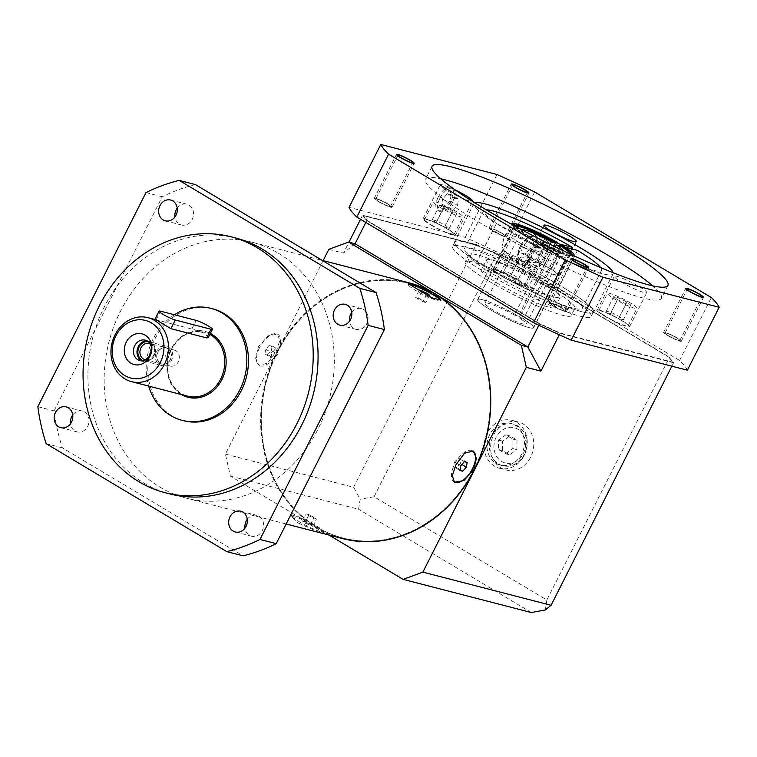 <?xml version="1.0" encoding="UTF-8"?>
<svg xmlns="http://www.w3.org/2000/svg" width="757" height="757" viewBox="0 0 757 757"><rect width="100%" height="100%" fill="white"/><g stroke="black" fill="none" stroke-linecap="round" stroke-linejoin="round"><path stroke-width="0.57" stroke-dasharray="3.79 2.84" d="M208.26 337.622L205.166 333.629L196.224 330.147L154.911 319.463M174.413 314.77A57.806 49.811 104.5 0 0 153.311 338.521A57.806 49.811 -75.5 0 0 148.665 386.079M212.603 308.79A57.806 49.811 104.5 0 0 154.939 338.937A57.806 49.811 -75.5 0 0 183.658 420.722M236.08 238.095A132.125 113.843 -75.5 0 0 104.267 307.001A132.125 113.843 -75.5 0 0 169.918 493.933M195.41 184.585A191.587 165.073 -75.5 0 0 162.225 196.773L54.078 410.871A191.587 165.073 -75.5 0 0 62.405 447.87L243.054 555.846M145.997 192.581L162.225 196.773M37.85 406.679L54.078 410.871M46.177 443.678L62.405 447.87M247.274 519.311A10.74 9.254 104.5 0 1 256.945 515.413A10.74 9.254 104.5 0 1 262.282 530.6A10.74 9.254 104.5 0 1 251.57 536.202A10.74 9.254 104.5 0 1 245.003 528.102M72.738 414.987A10.74 9.254 104.5 0 1 82.399 411.089A10.74 9.254 104.5 0 1 84.519 411.978A10.74 9.254 104.5 0 1 88.266 425.065A10.74 9.254 104.5 0 1 77.025 431.878A10.74 9.254 104.5 0 1 74.915 430.988A10.74 9.254 104.5 0 1 70.467 423.778M177.233 208.128A10.74 9.254 104.5 0 1 186.894 204.229A10.74 9.254 104.5 0 1 192.231 219.416A10.74 9.254 104.5 0 1 181.519 225.018A10.74 9.254 104.5 0 1 174.952 216.918M351.768 312.452A10.74 9.254 104.5 0 1 361.439 308.553A10.74 9.254 104.5 0 1 363.549 309.443A10.74 9.254 104.5 0 1 367.296 322.529A10.74 9.254 104.5 0 1 356.055 329.342A10.74 9.254 104.5 0 1 353.945 328.453A10.74 9.254 104.5 0 1 349.497 321.242M278.339 253.198A132.125 113.843 104.5 0 1 324.516 414.316A132.125 113.843 104.5 0 1 186.146 498.134A132.125 113.843 104.5 0 1 160.124 487.234A132.125 113.843 104.5 0 1 113.947 326.116A132.125 113.843 104.5 0 1 252.318 242.297A132.125 113.843 104.5 0 1 278.339 253.198M342.609 538.596A132.125 113.843 104.5 0 1 316.587 527.695A132.125 113.843 -75.5 0 1 270.41 366.587A132.125 113.843 -75.5 0 1 408.78 282.768M298.003 522.888L314.647 530.241L323.57 532.559L300.065 518.498L291.133 516.17L298.003 522.888M454.531 482.247L454.219 482.058A18.168 8.942 120.9 0 1 454.616 464.155A18.168 8.942 -59.1 0 1 472.86 450.869A18.168 8.942 -59.1 0 1 473.021 450.964M460.067 469.624L456.556 467.523L460.18 463.502L460.994 458.742L458.174 458.023L454.56 462.044L453.746 466.795L456.556 467.523M461.846 464.495L460.18 463.502M459.915 470.485L453.746 466.795M460.729 465.735L454.56 462.044M464.353 461.704L458.174 458.023M467.164 462.432L460.994 458.742M298.741 521.431A18.168 2.262 26.8 0 0 323.882 531.925A18.168 2.262 26.8 0 0 316.596 526.049A18.168 2.262 -153.2 0 0 291.454 515.545A18.168 2.262 -153.2 0 0 298.741 521.431M305.374 521.885L312.773 526.314L304.853 523.011L302.563 521.157L305.374 521.885L309.064 514.571L316.473 518.999L308.553 515.697L306.254 513.852L309.064 514.571M310.484 524.469L314.174 517.154M302.563 521.157L306.254 513.852M304.853 523.011L308.553 515.697M309.963 525.585L313.663 518.271M312.773 526.314L316.473 518.999M276.229 351.475L279.778 340.631L277.545 334.121L268.129 335.824L258.374 346.857L255.639 358.193L258.903 365.309L267.543 363.161L276.229 351.475M408.61 283.402A131.463 113.276 -75.5 0 1 434.509 294.246A131.463 113.276 104.5 0 1 480.449 454.56A131.463 113.276 104.5 0 1 342.779 537.962A131.463 113.276 104.5 0 1 316.88 527.109A131.463 113.276 -75.5 0 1 270.94 366.804A131.463 113.276 -75.5 0 1 408.61 283.402L408.78 283.449A131.463 113.276 104.5 0 1 434.669 294.293A131.463 113.276 104.5 0 1 480.619 454.597A131.463 113.276 104.5 0 1 342.94 538A131.463 113.276 104.5 0 1 317.041 527.156A131.463 113.276 104.5 0 1 271.101 366.842A131.463 113.276 104.5 0 1 408.78 283.449M329.049 535.095L230.355 476.106L225.406 454.096L323.135 260.616M328.841 249.318L343.451 253.093L348.968 242.174M355.071 243.745L343.451 253.093M225.406 454.096L353.623 487.262L476.134 244.748L362.518 215.357L366.738 220.637L539.523 323.911L538.852 325.245M360.531 219.293L362.518 215.357M353.623 487.262L360.162 499.317L358.581 509.262L230.355 476.106M671.875 366.18L673.598 362.773L669.377 357.493L546.866 600.008L374.081 496.734L360.162 499.317M374.081 496.734L496.592 254.22L476.134 244.748M531.367 612.536L358.581 509.262M673.598 362.773L559.981 333.383L559.281 334.774M545.286 609.962L546.866 600.008M669.377 357.493L496.592 254.22M493.687 434.915A24.773 21.347 104.5 0 1 518.403 421.999A24.773 21.347 104.5 0 1 530.714 457.048A24.773 21.347 104.5 0 1 505.998 469.965A24.773 21.347 104.5 0 1 493.687 434.915M559.981 333.383L539.523 323.911M668.961 357.304L673.191 362.584L559.896 333.279L539.438 323.807L367.154 220.826L362.925 215.546L476.219 244.852L496.668 254.324L669.112 357.011L673.191 362.584M687.375 370.192A189.931 23.647 26.8 0 0 679.597 360.474L502.894 254.854A189.931 23.647 26.8 0 0 465.224 237.405L349.034 207.361M673.342 362.291L560.048 332.985L539.59 323.513L367.296 220.533L363.076 215.253L476.361 244.558L496.819 254.03L669.112 357.011M679.597 360.474L711.372 297.577M465.224 237.405L496.999 174.507M438.133 197.331A13.21 6.501 -59.1 0 1 451.409 187.66A13.21 6.501 -59.1 0 1 451.125 200.681A13.21 6.501 -59.1 0 1 437.849 210.351A13.21 6.501 -59.1 0 1 438.133 197.331M502.894 254.854L534.66 191.956M667.911 285.446L661.41 298.324A132.125 16.446 26.8 0 1 478.547 221.962A132.125 16.446 -153.2 0 1 425.538 179.172A132.125 16.446 -153.2 0 1 440.725 178.766M661.41 298.324A132.125 16.446 26.8 0 0 652.723 285.862M613.104 272.7A77.952 9.709 26.8 0 1 613.056 273.892A77.952 9.709 26.8 0 1 505.165 228.841A77.952 9.709 -153.2 0 1 473.891 203.605A77.952 9.709 -153.2 0 1 474.828 202.848M621.592 282.153A18.168 2.262 26.8 0 0 646.733 292.647A18.168 2.262 26.8 0 0 639.447 286.771A18.168 2.262 26.8 0 0 614.306 276.267A18.168 2.262 26.8 0 0 621.592 282.153M517.902 241.738A18.168 2.262 26.8 0 0 543.043 252.242A18.168 2.262 26.8 0 0 535.757 246.356A18.168 2.262 26.8 0 0 510.606 235.862A18.168 2.262 26.8 0 0 517.902 241.738M455.175 189.893A18.168 2.262 26.8 0 0 440.214 184.85A18.168 2.262 26.8 0 0 447.501 190.726A18.168 2.262 26.8 0 0 472.482 201.381M485.814 267.164A77.952 9.709 -153.2 0 1 454.531 241.928A77.952 9.709 -153.2 0 1 562.423 286.979A77.952 9.709 -153.2 0 1 593.696 312.215A77.952 9.709 -153.2 0 1 485.814 267.164M593.403 312.073A77.621 9.661 26.8 0 1 485.975 267.212A77.621 9.661 -153.2 0 1 454.834 242.07A77.621 9.661 -153.2 0 1 562.262 286.941A77.621 9.661 26.8 0 1 593.403 312.073L591.189 316.454A77.621 9.661 -153.2 0 1 483.761 271.593A77.621 9.661 -153.2 0 1 452.61 246.46A77.621 9.661 -153.2 0 1 560.038 291.322A77.621 9.661 -153.2 0 1 591.189 316.454M574.97 308.269A59.453 7.4 26.8 0 1 492.684 273.902A59.453 7.4 -153.2 0 1 468.829 254.655A59.453 7.4 -153.2 0 1 551.115 289.013A59.453 7.4 26.8 0 1 574.97 308.269L571.28 315.584A59.453 7.4 -153.2 0 1 488.994 281.216A59.453 7.4 -153.2 0 1 465.139 261.969A59.453 7.4 -153.2 0 1 547.425 296.328A59.453 7.4 -153.2 0 1 571.28 315.584M487.347 270.334A41.285 5.138 -153.2 0 1 529.9 289.117A41.285 5.138 -153.2 0 1 555.061 307.389A41.285 5.138 -153.2 0 1 549.062 307.219A41.285 5.138 -153.2 0 1 506.509 288.436A41.285 5.138 -153.2 0 1 481.348 270.154A41.285 5.138 -153.2 0 1 487.347 270.334M486.524 259.916A41.285 5.138 26.8 0 1 492.523 260.096A41.285 5.138 -153.2 0 1 541.132 282.285A41.285 5.138 -153.2 0 1 546.071 285.238A41.285 5.138 -153.2 0 1 560.227 297.151A41.285 5.138 -153.2 0 1 554.228 296.981A41.285 5.138 26.8 0 1 511.685 278.197A41.285 5.138 26.8 0 1 486.524 259.916L481.348 270.154M541.179 283.979L558.269 288.398A66.067 8.223 -153.2 0 1 582.341 308.317A66.067 8.223 -153.2 0 1 537.536 294.482L477.251 261.43A66.067 8.223 -153.2 0 1 464.41 248.75A66.067 8.223 -153.2 0 1 553.329 285.446L536.24 281.027A31.378 3.908 -153.2 0 1 541.179 283.979L560.379 245.968M577.477 250.368L558.269 288.398M562.46 245.486L562.025 246.366L565.091 247.16M537.536 294.482L556.745 256.443L496.46 223.4L477.251 261.43M556.745 256.443A66.067 8.223 26.8 0 0 601.55 270.287A66.067 8.223 26.8 0 0 600.689 267.609M486.297 209.831A66.067 8.223 26.8 0 0 483.619 210.72A66.067 8.223 26.8 0 0 496.46 223.4M571.79 248.892L553.329 285.446M548.484 252.355L542.447 241.729L530.742 231.245L514.855 227.923L504.559 235.134L501.986 246.744L510.332 257.512L528.689 262.821L543.734 261.752A16.512 8.128 -59.1 0 1 529.957 269.246A16.512 8.128 -59.1 0 1 531.452 250.898A16.512 8.128 -59.1 0 1 546.904 240.896A16.512 8.128 -59.1 0 1 548.484 252.355L543.734 261.752M562.025 246.366A34.68 4.315 -153.2 0 1 573.541 256.14A34.68 4.315 -153.2 0 1 540.64 244.36A34.68 4.315 -153.2 0 1 511.628 224.867A34.68 4.315 -153.2 0 1 557.086 243.413M553.85 246.176L536.24 281.027M570.456 254.134A31.378 3.908 -153.2 0 1 566.482 253.642A31.378 3.908 -153.2 0 1 536.174 240.461A31.378 3.908 -153.2 0 1 515.072 226.163M482.19 299.621A31.378 3.908 -153.2 0 1 514.533 313.9A31.378 3.908 -153.2 0 1 533.657 327.79A31.378 3.908 -153.2 0 1 529.096 327.658A31.378 3.908 26.8 0 1 496.753 313.379A31.378 3.908 26.8 0 1 477.639 299.488A31.378 3.908 26.8 0 1 482.19 299.621M512.044 224.507A34.68 4.315 26.8 0 0 541.085 243.48A34.68 4.315 26.8 0 0 573.588 255.592M550.14 244.35L514.419 315.073L518.431 316.104A31.217 3.889 26.8 0 0 477.781 299.564A31.217 3.889 26.8 0 0 503.888 317.107A31.217 3.889 26.8 0 0 533.505 327.715A31.217 3.889 26.8 0 0 523.361 319.057L519.359 318.025A23.126 2.877 26.8 0 1 526.285 324.062L563.227 250.927A23.126 2.877 -153.2 0 1 541.293 243.073A23.126 2.877 -153.2 0 1 521.952 230.081A23.126 2.877 -153.2 0 1 522.084 229.929M514.419 315.073A23.126 2.877 26.8 0 0 485.01 303.216A23.126 2.877 26.8 0 0 504.342 316.208A23.126 2.877 26.8 0 0 526.285 324.062M560.312 245.921L523.361 319.057M555.288 246.886L519.359 318.025M515.063 226.144A31.217 3.889 26.8 0 0 514.722 226.428A31.217 3.889 26.8 0 0 540.839 243.972A31.217 3.889 26.8 0 0 570.447 254.579A31.217 3.889 26.8 0 0 570.475 254.134M553.774 246.139L518.431 316.104M531.528 253.283A14.042 6.908 -59.1 0 1 545.627 243.016A14.042 6.908 -59.1 0 1 545.324 256.85A14.042 6.908 -59.1 0 1 531.225 267.117A14.042 6.908 -59.1 0 1 531.528 253.283M529.834 248.665L525.008 254.03L521.251 253.056L522.339 246.725L527.165 241.36L530.912 242.325L529.834 248.665L539.703 254.56L540.791 248.23L537.044 247.255L532.209 252.62L531.13 258.96L534.877 259.925L539.703 254.56M525.008 254.03L534.877 259.925M530.912 242.325L540.791 248.23M527.165 241.36L537.044 247.255M522.339 246.725L532.209 252.62M521.251 253.056L531.13 258.96M604.455 316.085A18.168 2.262 26.8 0 0 629.597 326.589A18.168 2.262 26.8 0 0 622.311 320.703A18.168 2.262 26.8 0 0 597.169 310.2A18.168 2.262 26.8 0 0 604.455 316.085M621.497 320.495A16.512 2.053 26.8 0 0 598.636 310.947A16.512 2.053 26.8 0 0 605.269 316.294A16.512 2.053 26.8 0 0 628.121 325.841A16.512 2.053 26.8 0 0 621.497 320.495M500.756 275.68A18.168 2.262 26.8 0 0 525.897 286.174A18.168 2.262 26.8 0 0 518.611 280.298A18.168 2.262 26.8 0 0 493.469 269.795A18.168 2.262 26.8 0 0 500.756 275.68M501.569 275.889A16.512 2.053 26.8 0 0 524.431 285.436A16.512 2.053 26.8 0 0 517.797 280.09A16.512 2.053 26.8 0 0 494.946 270.542A16.512 2.053 26.8 0 0 501.569 275.889M430.355 224.668A18.168 2.262 26.8 0 0 455.496 235.162A18.168 2.262 26.8 0 0 448.21 229.286A18.168 2.262 26.8 0 0 423.068 218.782A18.168 2.262 26.8 0 0 430.355 224.668M431.168 224.876A16.512 2.053 26.8 0 0 454.03 234.424A16.512 2.053 26.8 0 0 447.396 229.068A16.512 2.053 26.8 0 0 424.545 219.53A16.512 2.053 26.8 0 0 431.168 224.876M534.054 265.073A18.168 2.262 26.8 0 0 559.196 275.576A18.168 2.262 26.8 0 0 551.91 269.691A18.168 2.262 26.8 0 0 526.768 259.187A18.168 2.262 26.8 0 0 534.054 265.073M534.868 265.281A16.512 2.053 26.8 0 0 557.72 274.829A16.512 2.053 26.8 0 0 551.096 269.483A16.512 2.053 26.8 0 0 528.235 259.935A16.512 2.053 26.8 0 0 534.868 265.281M630.363 302.942A16.512 2.053 26.8 0 0 607.502 293.394A16.512 2.053 26.8 0 0 614.135 298.741A16.512 2.053 26.8 0 0 636.987 308.288A16.512 2.053 26.8 0 0 630.363 302.942M617.561 299.63L626.077 303.926L630.761 305.137L626.928 302.052L618.422 297.756L613.738 296.545L617.561 299.63L610.17 314.259L618.687 318.555L623.371 319.766L619.548 316.681L611.031 312.386L606.348 311.174L610.17 314.259M510.436 258.336A16.512 2.053 26.8 0 0 533.297 267.883A16.512 2.053 26.8 0 0 526.664 262.537A16.512 2.053 26.8 0 0 503.812 252.989A16.512 2.053 26.8 0 0 510.436 258.336M511.429 256.178L510.928 257.257L518.053 261.515L525.68 264.695L526.172 263.616L519.047 259.358L511.429 256.178L503.537 271.886L510.663 276.144L518.29 279.324L518.782 278.235L511.656 273.977L504.039 270.798M440.035 207.323A16.512 2.053 26.8 0 0 462.896 216.871A16.512 2.053 26.8 0 0 456.263 211.515A16.512 2.053 26.8 0 0 433.411 201.977A16.512 2.053 26.8 0 0 440.035 207.323M452.837 210.635L444.321 206.339L439.637 205.128L443.47 208.213L451.976 212.499L456.66 213.711L452.837 210.635L445.447 225.264L449.28 228.34L444.586 227.128L436.079 222.832L432.247 219.757L436.931 220.968L445.447 225.264M543.734 247.728A16.512 2.053 26.8 0 0 566.586 257.276A16.512 2.053 26.8 0 0 559.962 251.93A16.512 2.053 26.8 0 0 537.101 242.382A16.512 2.053 26.8 0 0 543.734 247.728M558.969 254.087L559.47 253.008L552.345 248.75L544.718 245.571L544.226 246.65L551.351 250.908L558.969 254.087L551.588 268.716L552.08 267.637L544.955 263.379L537.328 260.2L536.836 261.279L543.961 265.537L551.588 268.716M444.321 206.339L436.931 220.968M456.66 213.711L449.28 228.34M451.976 212.499L444.586 227.128M443.47 208.213L436.079 222.832M439.637 205.128L432.247 219.757M559.47 253.008L552.08 267.637M551.351 250.908L543.961 265.537M544.226 246.65L536.836 261.279M544.718 245.571L537.328 260.2M552.345 248.75L544.955 263.379M626.077 303.926L618.687 318.555M613.738 296.545L606.348 311.174M618.422 297.756L611.031 312.386M626.928 302.052L619.548 316.681M630.761 305.137L623.371 319.766M510.928 257.257L503.537 271.886M519.047 259.358L511.656 273.977M526.172 263.616L518.782 278.235M525.68 264.695L518.29 279.324M518.053 261.515L510.663 276.144M668.403 335.711A8.261 1.031 26.8 0 0 679.833 340.48A8.261 1.031 26.8 0 0 676.521 337.811A8.261 1.031 26.8 0 0 665.091 333.033A8.261 1.031 26.8 0 0 668.403 335.711A8.261 1.031 -153.2 0 1 666.292 333.071A8.261 1.031 -153.2 0 1 676.521 337.811A8.261 1.031 -153.2 0 1 678.632 340.451A8.261 1.031 -153.2 0 1 668.403 335.711M553.641 306.027A8.261 1.031 26.8 0 0 565.063 310.805A8.261 1.031 26.8 0 0 561.751 308.127A8.261 1.031 26.8 0 0 550.32 303.358A8.261 1.031 26.8 0 0 553.641 306.027M379.096 201.703A8.261 1.031 26.8 0 0 390.527 206.481A8.261 1.031 26.8 0 0 387.215 203.803A8.261 1.031 26.8 0 0 375.784 199.034A8.261 1.031 26.8 0 0 379.096 201.703A8.261 1.031 -153.2 0 1 376.986 199.072A8.261 1.031 -153.2 0 1 387.215 203.803A8.261 1.031 -153.2 0 1 389.325 206.443A8.261 1.031 -153.2 0 1 379.096 201.703M493.867 231.387A8.261 1.031 26.8 0 0 505.298 236.165A8.261 1.031 26.8 0 0 501.986 233.487A8.261 1.031 26.8 0 0 490.555 228.718A8.261 1.031 26.8 0 0 493.867 231.387M439.864 198.362A13.21 6.501 -59.1 0 1 453.14 188.701A13.21 6.501 -59.1 0 1 452.847 201.722A13.21 6.501 -59.1 0 1 439.58 211.383A13.21 6.501 -59.1 0 1 439.864 198.362M451.191 194.672L450.103 201.012L445.277 206.377L441.53 205.402L442.608 199.072L447.434 193.707L451.191 194.672L458.591 199.1L457.512 205.431L452.677 210.796L448.929 209.831L450.018 203.491L454.843 198.126L458.591 199.1M450.103 201.012L457.512 205.431M447.434 193.707L454.843 198.126M442.608 199.072L450.018 203.491M441.53 205.402L448.929 209.831M445.277 206.377L452.677 210.796M365.82 222.463L366.738 220.637M524.213 455.373A24.773 21.347 -75.5 0 0 511.912 420.324A24.773 21.347 -75.5 0 0 487.196 433.241A24.773 21.347 -75.5 0 0 499.497 468.29A24.773 21.347 -75.5 0 0 524.213 455.373M521.753 453.897A21.47 18.499 104.5 0 1 500.33 465.091A21.47 18.499 104.5 0 1 489.656 434.717A21.47 18.499 104.5 0 1 511.079 423.523A21.47 18.499 104.5 0 1 521.753 453.897M505.572 453.746L512.83 448.56L512.962 439.117L505.837 434.859L498.579 440.044L498.447 449.488L505.572 453.746L509.631 454.796L502.506 450.538L502.639 441.094L509.896 435.909L517.022 440.167L516.889 449.611L509.631 454.796M516.889 449.611L512.83 448.56M517.022 440.167L512.962 439.117M509.896 435.909L505.837 434.859M502.639 441.094L498.579 440.044M502.506 450.538L498.447 449.488M440.943 300.198L440.621 300.822A18.168 2.262 26.8 0 1 415.479 290.319A18.168 2.262 -153.2 0 1 408.193 284.443A18.168 2.262 -153.2 0 1 408.771 284.197M429.522 295.202L425.822 302.516L418.422 298.097L415.602 297.369L423.012 301.797L425.822 302.516M426.664 294.454L423.523 300.671M426.702 294.482L423.012 301.797M421.602 291.899L417.902 299.214M419.302 290.054L415.602 297.369M421.564 291.871L418.422 298.097M259.613 347.595A18.168 8.942 120.9 0 0 259.216 365.499A18.168 8.942 120.9 0 0 277.469 352.213A18.168 8.942 -59.1 0 0 277.857 334.31A18.168 8.942 -59.1 0 0 259.613 347.595M272.16 345.883L271.347 350.633L267.723 354.664L264.912 353.935L265.726 349.185L269.35 345.154L272.16 345.883L278.33 349.573L277.516 354.323L273.902 358.345L271.091 357.616L271.895 352.866L275.52 348.845L278.33 349.573M271.347 350.633L277.516 354.323M269.35 345.154L275.52 348.845M265.726 349.185L271.895 352.866M264.912 353.935L271.091 357.616M267.723 354.664L273.902 358.345M145.316 360.181A10.57 9.103 104.5 0 0 150.52 355.128A10.57 9.103 -75.5 0 0 149.716 343.158M147 340.839A10.57 9.103 -75.5 0 1 148.836 341.095A10.57 9.103 -75.5 0 1 154.087 356.045A10.57 9.103 104.5 0 1 143.546 361.562A10.57 9.103 104.5 0 1 141.814 360.881M145.874 359.897A8.422 7.258 104.5 0 0 153.539 355.364A8.422 7.258 -75.5 0 0 150.066 343.678M166.152 347.785A8.422 7.258 -75.5 0 1 170.344 359.707A8.422 7.258 104.5 0 1 161.941 364.098A8.422 7.258 104.5 0 1 157.749 352.185A8.422 7.258 -75.5 0 1 166.152 347.785L149.356 343.441M170.221 359.632A8.261 7.116 104.5 0 1 161.979 363.937A8.261 7.116 104.5 0 1 157.872 352.251A8.261 7.116 -75.5 0 1 166.114 347.946A8.261 7.116 -75.5 0 1 170.221 359.632M174.233 350.046A8.261 7.116 -75.5 0 1 178.33 361.732A8.261 7.116 104.5 0 1 170.098 366.038A8.261 7.116 104.5 0 1 165.991 354.352A8.261 7.116 -75.5 0 1 174.233 350.046L166.114 347.946M156.642 351.513A9.907 8.535 104.5 0 1 166.531 346.346A9.907 8.535 104.5 0 1 171.451 360.37A9.907 8.535 104.5 0 1 161.563 365.536A9.907 8.535 104.5 0 1 156.642 351.513M143.31 360.777A9.907 8.535 -75.5 0 0 144.038 361.004A9.907 8.535 -75.5 0 0 153.926 355.837A9.907 8.535 -75.5 0 0 148.997 341.814A9.907 8.535 -75.5 0 0 148.249 341.662M378.282 201.494A9.907 1.23 26.8 0 0 392.003 207.219A9.907 1.23 26.8 0 0 388.029 204.012A9.907 1.23 26.8 0 0 374.308 198.287A9.907 1.23 26.8 0 0 378.282 201.494M490.517 228.008A9.907 1.23 26.8 0 0 489.079 227.971A9.907 1.23 26.8 0 0 495.116 232.361A9.907 1.23 26.8 0 0 505.326 236.865A9.907 1.23 26.8 0 0 506.774 236.903A9.907 1.23 26.8 0 0 500.727 232.522A9.907 1.23 26.8 0 0 490.517 228.008M491.757 228.746A8.261 1.031 -153.2 0 1 501.986 233.487A8.261 1.031 -153.2 0 1 504.096 236.127A8.261 1.031 -153.2 0 1 493.867 231.387A8.261 1.031 -153.2 0 1 491.757 228.746M677.335 338.019A9.907 1.23 26.8 0 0 663.624 332.295A9.907 1.23 26.8 0 0 667.598 335.502A9.907 1.23 26.8 0 0 681.309 341.227A9.907 1.23 26.8 0 0 677.335 338.019M565.101 311.505A9.907 1.23 26.8 0 0 566.539 311.543A9.907 1.23 26.8 0 0 560.502 307.162A9.907 1.23 26.8 0 0 550.292 302.649A9.907 1.23 26.8 0 0 548.853 302.611A9.907 1.23 26.8 0 0 554.89 306.992A9.907 1.23 26.8 0 0 565.101 311.505M563.87 310.767A8.261 1.031 -153.2 0 1 553.641 306.027A8.261 1.031 -153.2 0 1 551.522 303.387A8.261 1.031 -153.2 0 1 561.751 308.127A8.261 1.031 -153.2 0 1 563.87 310.767M196.224 330.147L204.295 332.238A33.034 28.463 104.5 0 0 171.337 349.46A33.034 28.463 -75.5 0 0 187.745 396.195C170.448 392.523 161.61 367.58 171.479 349.46C179.589 335.427 190.527 329.683 204.295 332.238A33.034 28.463 104.5 0 1 209.869 334.433M181.434 394.558A34.027 29.315 -75.5 0 1 171.082 349.138A34.027 29.315 104.5 0 1 210.37 333.449M521.166 247.085A14.042 6.908 -59.1 0 1 535.265 236.818A14.042 6.908 -59.1 0 1 534.962 250.652A14.042 6.908 -59.1 0 1 520.854 260.919A14.042 6.908 -59.1 0 1 521.166 247.085M520.485 246.243A11.393 5.611 -59.1 0 1 531.187 237.603A11.393 5.611 -59.1 0 1 531.688 249.138A11.393 5.611 -59.1 0 1 520.986 257.787A11.393 5.611 -59.1 0 1 520.485 246.243M492.097 435.341A21.47 18.499 -75.5 0 0 502.762 465.725A21.47 18.499 -75.5 0 0 524.185 454.522A21.47 18.499 -75.5 0 0 513.511 424.147A21.47 18.499 -75.5 0 0 492.097 435.341M496.185 437.243A18.168 15.651 -75.5 0 0 501.636 461.448A18.168 15.651 -75.5 0 0 523.342 453.471A18.168 15.651 -75.5 0 0 517.892 429.266A18.168 15.651 -75.5 0 0 496.185 437.243M191.833 329.068L196.214 320.41M156.131 319.833L160.503 311.174M235.332 532.001L251.57 536.202M240.717 511.212L256.945 515.413M66.171 406.897L82.399 411.089M60.797 427.677L77.025 431.878M170.666 200.037L186.894 204.229M165.291 220.817L181.519 225.018M339.827 325.141L356.055 329.342M345.201 304.352L361.439 308.553M186.146 498.134L286.165 523.995M323.57 532.559L323.882 531.925M291.133 516.17L291.454 515.545M252.318 242.297L322.208 260.37M432.039 166.303L425.538 179.172M473.891 203.605L454.531 241.928M454.834 242.07L452.61 246.46M468.829 254.655L465.139 261.969M560.227 297.151L555.061 307.389M601.55 270.287L582.341 308.317M483.619 210.72L464.41 248.75M571.043 253.775L533.657 327.79M515.025 225.482L477.639 299.488M533.505 327.715L570.447 254.579M477.781 299.564L514.722 226.428M485.01 303.216L521.952 230.081M546.904 240.896L530.752 231.235M529.957 269.246L510.332 257.512M545.627 243.016L535.265 236.818C530.572 234.519 525.509 237.651 520.097 246.233C518.469 251.769 515.139 254.901 520.854 260.919L531.225 267.117M613.056 273.892L593.696 312.215M629.597 326.589L646.733 292.647M597.169 310.2L614.306 276.267M525.897 286.174L543.043 252.242M493.469 269.795L510.606 235.862M455.496 235.162L472.642 201.23M423.068 218.782L440.214 184.85M559.196 275.576L576.342 241.634M526.768 259.187L543.904 225.255M598.636 310.947L607.502 293.394M628.121 325.841L636.987 308.288M524.431 285.436L533.297 267.883M494.946 270.542L503.812 252.989M454.03 234.424L462.896 216.871M424.545 219.53L433.411 201.977M557.72 274.829L566.586 257.276M528.235 259.935L537.101 242.382M679.833 340.48L702.004 296.602M665.091 333.033L687.261 289.155M565.063 310.805L587.233 266.918M550.32 303.358L572.491 259.471M390.527 206.481L412.697 162.594M375.784 199.034L397.955 155.147M505.298 236.165L527.459 192.278M490.555 228.718L512.716 184.831M453.14 188.701L451.409 187.66M439.58 211.383L437.849 210.351M511.912 420.324L518.403 421.999M499.497 468.29L505.998 469.965M500.33 465.091L502.762 465.725C512.148 467.391 519.453 463.663 524.667 454.541C530.004 439.94 526.285 429.806 513.511 424.147L511.079 423.523M408.506 283.809L408.193 284.443M143.546 361.562L139.979 360.635M148.836 341.095L145.268 340.167M161.941 364.098L145.136 359.755M170.098 366.038L161.979 363.937M148.997 341.814L166.531 346.346M144.038 361.004L161.563 365.536M392.003 207.219L414.164 163.342M374.308 198.287L396.479 154.409M489.079 227.971L511.249 184.093M506.774 236.903L528.935 193.026M663.624 332.295L685.785 288.408M681.309 341.227L703.48 297.35M566.539 311.543L588.709 267.666M548.853 302.611L571.015 258.733"/><path stroke-width="1.14" d="M160.295 362.508A29.731 25.615 104.5 0 1 124.782 375.557A29.731 25.615 104.5 0 1 115.859 335.947A29.731 25.615 104.5 0 1 151.381 322.898A29.731 25.615 104.5 0 1 160.295 362.508M149.924 356.31A15.859 13.664 -75.5 0 0 145.174 335.181A15.859 13.664 -75.5 0 0 126.23 342.145A15.859 13.664 -75.5 0 0 130.98 363.265A15.859 13.664 -75.5 0 0 149.924 356.31M164.383 364.401A33.034 28.463 104.5 0 1 131.425 381.623A33.034 28.463 104.5 0 1 115.017 334.897A33.034 28.463 104.5 0 1 147.975 317.666A33.034 28.463 104.5 0 1 164.383 364.401M212.462 329.304L208.26 337.622L206.652 337.915L170.94 328.68L175.312 320.022L211.023 329.257A9.907 1.23 26.8 0 0 212.462 329.304A9.907 1.23 26.8 0 0 206.424 324.914A9.907 1.23 26.8 0 0 196.214 320.41L160.503 311.174A9.907 1.23 26.8 0 0 159.065 311.127A9.907 1.23 26.8 0 0 165.102 315.518A9.907 1.23 26.8 0 0 175.312 320.022M156.131 319.833L170.94 328.68M148.665 386.079A57.806 49.811 -75.5 0 0 182.03 420.305A57.806 49.811 -75.5 0 0 239.704 390.158A57.806 49.811 104.5 0 0 210.985 308.373A57.806 49.811 104.5 0 0 174.413 314.77M182.03 420.305L183.658 420.722A57.806 49.811 -75.5 0 0 241.332 390.574A57.806 49.811 104.5 0 0 212.603 308.79L210.985 308.373M99.394 305.743A132.125 113.843 -75.5 0 0 165.045 492.675A132.125 113.843 -75.5 0 0 296.867 423.769A132.125 113.843 104.5 0 0 231.216 236.837A132.125 113.843 104.5 0 0 99.394 305.743M165.045 492.675L169.918 493.933A132.125 113.843 -75.5 0 0 301.731 425.027A132.125 113.843 -75.5 0 0 236.08 238.095L231.216 236.837M179.172 180.384A191.587 165.073 -75.5 0 0 145.997 192.581L37.85 406.679A191.587 165.073 -75.5 0 0 46.177 443.678L226.826 551.645A191.587 165.073 -75.5 0 0 260.001 539.457L368.148 325.359A191.587 165.073 -75.5 0 0 359.821 288.36L179.172 180.384L195.41 184.585L376.049 292.562A191.587 165.073 -75.5 0 1 384.386 329.56L368.148 325.359M246.044 526.399A10.74 9.254 104.5 0 1 235.332 532.001A10.74 9.254 104.5 0 1 230.005 516.813A10.74 9.254 104.5 0 1 240.717 511.212A10.74 9.254 104.5 0 1 246.044 526.399M58.686 426.797A10.74 9.254 104.5 0 1 54.93 413.7A10.74 9.254 104.5 0 1 66.171 406.897A10.74 9.254 104.5 0 1 68.291 407.777A10.74 9.254 104.5 0 1 72.038 420.873A10.74 9.254 104.5 0 1 60.797 427.677A10.74 9.254 104.5 0 1 58.686 426.797M159.954 205.63A10.74 9.254 104.5 0 1 170.666 200.037A10.74 9.254 104.5 0 1 176.002 215.225A10.74 9.254 104.5 0 1 165.291 220.817A10.74 9.254 104.5 0 1 159.954 205.63M347.321 305.241A10.74 9.254 104.5 0 1 351.068 318.328A10.74 9.254 104.5 0 1 339.827 325.141A10.74 9.254 104.5 0 1 337.717 324.261A10.74 9.254 104.5 0 1 333.96 311.165A10.74 9.254 104.5 0 1 345.201 304.352A10.74 9.254 104.5 0 1 347.321 305.241M226.826 551.645L243.054 555.846A191.587 165.073 -75.5 0 0 276.229 543.649L384.386 329.56M260.001 539.457L276.229 543.649M359.821 288.36L376.049 292.562M245.003 528.102A10.74 9.254 104.5 0 1 246.233 521.015A10.74 9.254 104.5 0 1 247.274 519.311M70.467 423.778A10.74 9.254 104.5 0 1 72.738 414.987M174.952 216.918A10.74 9.254 104.5 0 1 176.182 209.831A10.74 9.254 104.5 0 1 177.233 208.128M349.497 321.242A10.74 9.254 104.5 0 1 351.768 312.452M322.208 260.37L408.78 282.768A132.125 113.843 -75.5 0 1 434.802 293.669A132.125 113.843 104.5 0 1 480.979 454.777A132.125 113.843 104.5 0 1 342.609 538.596L286.165 523.995M434.073 293.479L440.943 300.198L431.831 297.775L408.506 283.809L417.675 286.212L434.073 293.479M473.702 469.51L463.946 480.544L454.531 482.237L452.308 475.737L455.846 464.893L464.533 453.206L473.172 451.058L476.446 458.174L473.702 469.51M473.021 450.964A18.168 8.942 -59.1 0 1 472.463 468.772A18.168 8.942 120.9 0 1 454.389 482.152M462.726 471.214L466.35 467.183L467.164 462.432L464.353 461.704L460.729 465.735L459.915 470.485L462.726 471.214L460.067 469.624M466.35 467.183L461.846 464.495M559.281 334.774L540.924 371.129L526.314 367.344L521.365 345.343L348.57 242.07L328.841 249.318L323.135 260.616M526.314 367.344L422.87 572.131L403.14 579.379L329.049 535.095M348.57 242.07L355.071 243.745L527.856 347.018L540.924 371.129M348.968 242.174L360.531 219.293M671.875 366.18L551.096 605.288L545.286 609.962L531.367 612.536L403.14 579.379M551.096 605.288L422.87 572.131M380.799 144.464L349.034 207.361A189.931 23.647 26.8 0 0 356.812 217.07L533.524 322.69A189.931 23.647 26.8 0 0 571.185 340.139L687.375 370.192L719.15 307.295A189.931 23.647 26.8 0 0 711.372 297.577L534.66 191.956A189.931 23.647 26.8 0 0 496.999 174.507L380.799 144.464A189.931 23.647 26.8 0 0 388.587 154.182L565.29 259.793A189.931 23.647 26.8 0 0 602.951 277.242L719.15 307.295M571.185 340.139L602.951 277.242M533.524 322.69L565.29 259.793M356.812 217.07L388.587 154.182M485.057 209.083A132.125 16.446 -153.2 0 1 432.039 166.303A132.125 16.446 -153.2 0 1 614.902 242.666A132.125 16.446 26.8 0 1 667.911 285.446A132.125 16.446 26.8 0 1 485.057 209.083M690.573 291.833A8.261 1.031 26.8 0 0 702.004 296.602A8.261 1.031 26.8 0 0 698.692 293.924A8.261 1.031 26.8 0 0 687.261 289.155A8.261 1.031 26.8 0 0 690.573 291.833M575.803 262.149A8.261 1.031 26.8 0 0 587.233 266.918A8.261 1.031 26.8 0 0 583.921 264.25A8.261 1.031 26.8 0 0 572.491 259.471A8.261 1.031 26.8 0 0 575.803 262.149M401.267 157.825A8.261 1.031 26.8 0 0 412.697 162.594A8.261 1.031 26.8 0 0 409.376 159.926A8.261 1.031 26.8 0 0 397.955 155.147A8.261 1.031 26.8 0 0 401.267 157.825M516.037 187.509A8.261 1.031 26.8 0 0 527.459 192.278A8.261 1.031 26.8 0 0 524.147 189.61A8.261 1.031 26.8 0 0 512.716 184.831A8.261 1.031 26.8 0 0 516.037 187.509M440.725 178.766A132.125 16.446 -153.2 0 1 608.401 255.535A132.125 16.446 26.8 0 1 652.723 285.862M474.828 202.848A77.952 9.709 -153.2 0 1 581.783 248.656A77.952 9.709 26.8 0 1 613.104 272.7M472.482 201.381A18.168 2.262 26.8 0 0 472.642 201.23A18.168 2.262 26.8 0 0 465.356 195.344A18.168 2.262 26.8 0 0 455.175 189.893M551.191 231.14A18.168 2.262 26.8 0 0 576.342 241.634A18.168 2.262 26.8 0 0 569.046 235.758A18.168 2.262 26.8 0 0 543.904 225.255A18.168 2.262 26.8 0 0 551.191 231.14M565.091 247.16L577.477 250.368A66.067 8.223 26.8 0 1 600.689 267.609M573.588 255.592A34.68 4.315 26.8 0 0 573.986 255.26A34.68 4.315 26.8 0 0 562.46 245.486L560.833 245.069L560.379 245.968M571.79 248.892L572.538 247.416A66.067 8.223 26.8 0 0 486.297 209.831M572.538 247.416L557.086 243.413L557.531 242.543L555.893 242.117L553.85 246.176M560.833 245.069A31.378 3.908 -153.2 0 1 571.043 253.775A31.378 3.908 -153.2 0 1 570.456 254.134M515.072 226.163A31.378 3.908 -153.2 0 1 515.025 225.482A31.378 3.908 -153.2 0 1 519.586 225.614A31.378 3.908 -153.2 0 1 555.893 242.117M557.531 242.543A34.68 4.315 26.8 0 0 512.073 223.987A34.68 4.315 26.8 0 0 512.044 224.507M570.475 254.134A31.217 3.889 26.8 0 0 560.312 245.921L556.3 244.89L555.288 246.886M522.084 229.929A23.126 2.877 -153.2 0 1 551.361 241.937L555.373 242.969A31.217 3.889 26.8 0 0 515.063 226.144M555.373 242.969L553.774 246.139M551.361 241.937L550.14 244.35M556.3 244.89A23.126 2.877 -153.2 0 1 563.265 250.737M538.852 325.245L527.856 347.018L521.365 345.343M355.071 243.745L365.82 222.463M408.771 284.197A18.168 2.262 -153.2 0 1 433.335 294.937A18.168 2.262 26.8 0 1 440.621 300.501M429.522 295.202L427.222 293.356L419.302 290.054L426.702 294.482L429.522 295.202M427.222 293.356L426.664 294.454M422.113 290.783L421.564 291.871M149.716 343.158A10.57 9.103 -75.5 0 0 145.268 340.167A10.57 9.103 -75.5 0 0 134.727 345.684A10.57 9.103 104.5 0 0 139.979 360.635A10.57 9.103 104.5 0 0 145.316 360.181L149.735 355.468C152.961 346.006 150.681 346.129 149.716 343.158M141.814 360.881A10.57 9.103 104.5 0 1 138.294 346.602A10.57 9.103 -75.5 0 1 147 340.839M150.066 343.678A8.422 7.258 -75.5 0 0 149.356 343.441A8.422 7.258 -75.5 0 0 140.953 347.832A8.422 7.258 104.5 0 0 145.136 359.755A8.422 7.258 104.5 0 0 145.874 359.897M148.249 341.662A9.907 8.535 -75.5 0 0 139.108 346.98A9.907 8.535 -75.5 0 0 143.31 360.777M400.453 157.617A9.907 1.23 26.8 0 0 414.164 163.342A9.907 1.23 26.8 0 0 410.19 160.134A9.907 1.23 26.8 0 0 396.479 154.409A9.907 1.23 26.8 0 0 400.453 157.617M512.688 184.131A9.907 1.23 26.8 0 0 511.249 184.093A9.907 1.23 26.8 0 0 517.286 188.474A9.907 1.23 26.8 0 0 527.497 192.978A9.907 1.23 26.8 0 0 528.935 193.026A9.907 1.23 26.8 0 0 522.898 188.635A9.907 1.23 26.8 0 0 512.688 184.131M699.496 294.142A9.907 1.23 26.8 0 0 685.785 288.408A9.907 1.23 26.8 0 0 689.759 291.615A9.907 1.23 26.8 0 0 703.48 297.35A9.907 1.23 26.8 0 0 699.496 294.142M587.271 267.618A9.907 1.23 26.8 0 0 588.709 267.666A9.907 1.23 26.8 0 0 582.672 263.275A9.907 1.23 26.8 0 0 572.453 258.771A9.907 1.23 26.8 0 0 571.015 258.733A9.907 1.23 26.8 0 0 577.052 263.114A9.907 1.23 26.8 0 0 587.271 267.618M131.425 381.623L187.745 396.195A33.034 28.463 -75.5 0 0 220.703 378.964A33.034 28.463 104.5 0 0 209.869 334.433M210.37 333.449A34.027 29.315 104.5 0 1 221.933 379.531A34.027 29.315 -75.5 0 1 181.434 394.558M206.652 337.915L211.023 329.257M154.911 319.463L147.975 317.666M154.863 319.454L159.065 311.127"/></g></svg>
